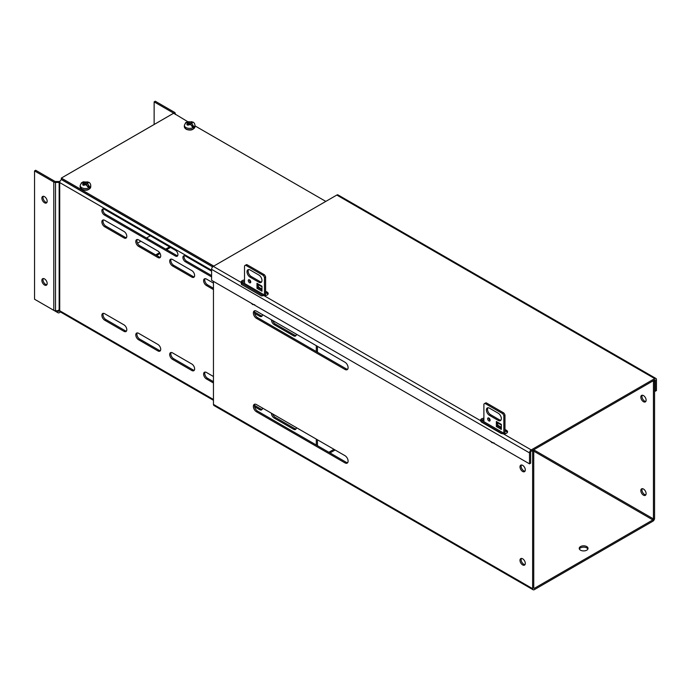 <?xml version="1.0" encoding="UTF-8"?>
<svg xmlns="http://www.w3.org/2000/svg" width="691" height="691" viewBox="0 0 691 691"><rect width="100%" height="100%" fill="white"/><g stroke="black" fill="none" stroke-linecap="round" stroke-linejoin="round"><path stroke-width="1.04" d="M488.874 420.923A1.762 1.019 60 0 1 487.725 419.368A1.762 1.019 60 0 1 487.993 417.951A1.762 1.019 60 0 1 488.874 418.046A1.762 1.019 60 0 1 490.031 419.592A1.762 1.019 60 0 1 489.755 421.009A1.762 1.019 60 0 1 488.874 420.923M488.77 417.986A1.762 1.019 -120 0 0 490.014 420.266A1.762 1.019 -120 0 0 490.118 420.318M489.496 415.377A4.405 2.548 60 0 1 486.619 411.499A4.405 2.548 60 0 1 487.293 407.966A4.405 2.548 60 0 1 489.496 408.182L498.228 413.218A4.405 2.548 60 0 1 501.105 417.105A4.405 2.548 60 0 1 500.431 420.638A4.405 2.548 60 0 1 498.228 420.422L489.496 415.377L490.636 414.721L499.36 419.765A4.405 2.548 -120 0 0 500.923 420.18M501.346 424.455A2.427 1.399 -60 0 1 501.338 424.378L501.346 429.413L496.354 426.537L496.354 421.501A2.427 1.399 120 0 0 496.518 422.244L501.346 425.025M503.834 433.205L503.834 415.74A3.524 2.038 -120 0 0 502.59 413.581L485.134 403.501A3.524 2.038 -120 0 0 484.4 403.665A3.524 2.038 -120 0 0 483.89 404.226L483.89 421.691M487.941 407.768A4.405 2.548 -120 0 0 487.932 411.361A4.405 2.548 -120 0 0 490.636 414.721M496.354 426.537L497.494 425.881L501.346 428.1M497.494 424.093L497.494 425.881M485.134 403.501L486.274 402.844A3.524 2.038 -120 0 0 485.531 403.008L484.4 403.665M486.274 402.844L503.73 412.924L502.59 413.581M503.834 415.74L504.974 415.084A3.524 2.038 -120 0 0 503.73 412.924M504.974 415.084L504.974 433.741M501.346 427.263L498.211 425.449L496.518 422.244M249.503 282.723A1.762 1.019 60 0 1 248.354 281.168A1.762 1.019 60 0 1 248.622 279.76A1.762 1.019 60 0 1 249.503 279.846A1.762 1.019 60 0 1 250.66 281.392A1.762 1.019 60 0 1 250.384 282.809A1.762 1.019 60 0 1 249.503 282.723M249.399 279.786A1.762 1.019 -120 0 0 250.643 282.066A1.762 1.019 -120 0 0 250.747 282.118M250.125 277.177A4.405 2.548 60 0 1 247.248 273.299A4.405 2.548 60 0 1 247.922 269.766A4.405 2.548 60 0 1 250.125 269.982L258.857 275.018A4.405 2.548 60 0 1 261.734 278.905A4.405 2.548 60 0 1 261.06 282.438A4.405 2.548 60 0 1 258.857 282.222L250.125 277.177L251.265 276.521L259.989 281.565A4.405 2.548 -120 0 0 261.552 281.98M261.975 286.264A2.427 1.399 -60 0 1 261.967 286.178L261.975 291.213L256.983 288.337L256.983 283.301A2.427 1.399 120 0 0 257.147 284.044L261.975 286.825M264.463 295.005L264.463 277.54A3.524 2.038 -120 0 0 263.219 275.381L245.763 265.301A3.524 2.038 -120 0 0 245.029 265.465A3.524 2.038 -120 0 0 244.519 266.026L244.519 283.491M248.57 269.568A4.405 2.548 -120 0 0 248.561 273.161A4.405 2.548 -120 0 0 251.265 276.521M256.983 288.337L258.123 287.681L261.975 289.9M258.123 285.893L258.123 287.681M245.763 265.301L246.903 264.644A3.524 2.038 -120 0 0 246.169 264.808L245.029 265.465M246.903 264.644L264.359 274.724L263.219 275.381M264.463 277.54L265.603 276.884A3.524 2.038 -120 0 0 264.359 274.724M265.603 276.884L265.603 295.541M261.975 289.063L258.84 287.249L257.147 284.044M654.731 378.599L336.819 195.052L213.303 266.363A2.427 1.399 120 0 0 211.593 269.335L529.505 452.881A2.427 1.399 -60 0 1 531.224 449.91L654.731 378.599A2.427 1.399 -60 0 1 655.949 378.478A2.427 1.399 -60 0 1 656.45 379.592L656.45 390.553L655.31 391.21L654.576 390.786M265.603 291.239L267.158 292.138A3.524 2.038 180 0 1 268.194 293.58A3.524 2.038 180 0 1 263.876 295.558L261.423 295.929L241.479 284.416L241.28 282.515A3.524 2.038 180 0 1 241.194 282.058A3.524 2.038 180 0 1 244.519 280.028M258.123 286.92L261.975 289.14M504.974 429.439L506.529 430.338A3.524 2.038 180 0 1 507.565 431.78A3.524 2.038 180 0 1 503.247 433.758L501.277 433.507L481.333 421.994L480.651 420.715A3.524 2.038 180 0 1 480.565 420.258A3.524 2.038 180 0 1 483.89 418.228M497.494 425.12L501.346 427.34M529.505 452.881L529.505 463.851L211.593 280.304L211.593 269.335M336.819 195.052A2.427 1.399 -60 0 1 338.037 194.931L655.949 378.478M529.505 463.851L530.645 463.195L530.645 452.225A0.821 0.475 -60 0 1 531.224 451.223L654.731 379.912A0.821 0.475 -60 0 1 655.31 380.249L655.31 391.21M507.375 432.436A3.524 2.038 0 0 0 506.529 431.65L504.974 430.752M483.89 419.541A3.524 2.038 0 0 0 480.677 421.061M268.004 294.236A3.524 2.038 0 0 0 267.158 293.45L265.603 292.552M244.519 281.341A3.524 2.038 0 0 0 241.28 282.913L263.349 295.67M242.221 284.977L241.28 283.828L241.28 282.515L213.303 266.363M47.178 283.483A3.749 2.168 60 0 1 46.401 285.202A3.749 2.168 60 0 1 43.507 284.191A3.749 2.168 60 0 1 41.875 280.416A3.749 2.168 60 0 1 42.652 278.698A3.749 2.168 60 0 1 45.537 279.708A3.749 2.168 60 0 1 47.178 283.483M46.876 284.718A3.749 2.168 60 0 1 43.006 279.76A3.749 2.168 60 0 1 43.308 278.525M47.178 201.245A3.749 2.168 60 0 1 46.401 202.964A3.749 2.168 60 0 1 43.507 201.953A3.749 2.168 60 0 1 41.875 198.179A3.749 2.168 60 0 1 42.652 196.46A3.749 2.168 60 0 1 45.537 197.471A3.749 2.168 60 0 1 47.178 201.245M46.876 202.48A3.749 2.168 60 0 1 43.006 197.522A3.749 2.168 60 0 1 43.308 196.287M328.89 452.277L333.986 449.34M317.445 346.338L317.445 352.229M317.445 439.787L317.445 445.669M316.305 445.013L316.305 439.13M316.305 351.572L316.305 345.681M335.126 449.996L330.03 452.933M169.805 247.032L165.961 249.252M159.725 252.854L155.916 255.048M177.665 255.713A3.524 2.038 60 0 1 176.568 255.376L105.507 214.348A3.524 2.038 60 0 1 103.27 208.907M296.024 428.964A3.965 2.289 60 0 1 294.694 428.584L275.363 417.424A3.965 2.289 60 0 1 272.807 414.013M296.024 335.558A3.965 2.289 60 0 1 294.694 335.178L275.363 324.019A3.965 2.289 60 0 1 272.79 320.555M262.114 409.383A3.965 2.289 60 0 1 260.783 409.003L254.504 405.375M262.114 315.977A3.965 2.289 60 0 1 260.783 315.597L254.504 311.969M213.459 381.682L207.542 378.262A3.965 2.289 60 0 1 205.08 372.069M213.459 288.277L207.542 284.856A3.965 2.289 60 0 1 205.08 278.663M194.292 370.229A3.965 2.289 60 0 1 192.962 369.849L173.631 358.689A3.965 2.289 60 0 1 171.169 352.488M194.292 276.823A3.965 2.289 60 0 1 192.962 276.443L173.631 265.284A3.965 2.289 60 0 1 171.169 259.082M160.381 350.648A3.965 2.289 60 0 1 159.051 350.268L139.72 339.108A3.965 2.289 60 0 1 137.259 332.915M160.381 257.242A3.965 2.289 60 0 1 159.051 256.862L139.72 245.702A3.965 2.289 60 0 1 137.259 239.509M126.47 331.067A3.965 2.289 60 0 1 125.14 330.687L105.809 319.527A3.965 2.289 60 0 1 103.348 313.334M126.47 237.661A3.965 2.289 60 0 1 125.14 237.281L105.809 226.121A3.965 2.289 60 0 1 103.348 219.928M211.593 275.597L186.544 261.138A3.524 2.038 60 0 1 184.307 255.696M61.577 179.522L61.439 179.6A2.427 1.399 120 0 0 59.728 182.571L211.593 270.25M104.367 215.005A3.524 2.038 60 0 1 102.061 211.895A3.524 2.038 60 0 1 102.605 209.071A3.524 2.038 60 0 1 104.367 209.243L175.428 250.272A3.524 2.038 60 0 1 177.734 253.381A3.524 2.038 60 0 1 177.19 256.206A3.524 2.038 60 0 1 175.428 256.033L104.367 215.005L105.507 214.348M296.361 427.617A3.965 2.289 60 0 1 295.541 429.431A3.965 2.289 60 0 1 293.563 429.241L274.232 418.081A3.965 2.289 60 0 1 271.425 413.218M296.361 334.168A3.965 2.289 60 0 1 295.541 336.025A3.965 2.289 60 0 1 293.563 335.835L274.232 324.675A3.965 2.289 60 0 1 271.425 319.769M262.45 408.036A3.965 2.289 60 0 1 261.63 409.858A3.965 2.289 60 0 1 259.652 409.659L254.608 406.749M262.45 314.586A3.965 2.289 60 0 1 261.63 316.452A3.965 2.289 60 0 1 259.652 316.253L254.616 313.343M213.459 382.995L206.41 378.918A3.965 2.289 60 0 1 203.819 375.429A3.965 2.289 60 0 1 204.424 372.25A3.965 2.289 60 0 1 206.41 372.449L213.459 376.517M213.459 289.589L206.41 285.513A3.965 2.289 60 0 1 203.819 282.023A3.965 2.289 60 0 1 204.424 278.844A3.965 2.289 60 0 1 206.41 279.043L213.459 283.111M191.83 364.027A3.965 2.289 60 0 1 194.413 367.526A3.965 2.289 60 0 1 193.808 370.704A3.965 2.289 60 0 1 191.83 370.506L172.5 359.346A3.965 2.289 60 0 1 169.908 355.848A3.965 2.289 60 0 1 170.513 352.678A3.965 2.289 60 0 1 172.5 352.868L191.83 364.027M191.83 270.622A3.965 2.289 60 0 1 194.413 274.12A3.965 2.289 60 0 1 193.808 277.29A3.965 2.289 60 0 1 191.83 277.1L172.5 265.94A3.965 2.289 60 0 1 169.908 262.442A3.965 2.289 60 0 1 170.513 259.272A3.965 2.289 60 0 1 172.5 259.462L191.83 270.622M157.919 344.455A3.965 2.289 60 0 1 160.502 347.944A3.965 2.289 60 0 1 159.897 351.123A3.965 2.289 60 0 1 157.919 350.924L138.589 339.765A3.965 2.289 60 0 1 135.997 336.275A3.965 2.289 60 0 1 136.602 333.097A3.965 2.289 60 0 1 138.589 333.295L157.919 344.455M157.919 251.049A3.965 2.289 60 0 1 160.502 254.538A3.965 2.289 60 0 1 159.897 257.717A3.965 2.289 60 0 1 157.919 257.518L138.589 246.359A3.965 2.289 60 0 1 135.997 242.869A3.965 2.289 60 0 1 136.602 239.691A3.965 2.289 60 0 1 138.589 239.889L157.919 251.049M124.009 324.874A3.965 2.289 60 0 1 126.591 328.363A3.965 2.289 60 0 1 125.987 331.542A3.965 2.289 60 0 1 124.009 331.343L104.678 320.183A3.965 2.289 60 0 1 102.087 316.694A3.965 2.289 60 0 1 102.691 313.515A3.965 2.289 60 0 1 104.678 313.714L124.009 324.874M124.009 231.468A3.965 2.289 60 0 1 126.591 234.957A3.965 2.289 60 0 1 125.987 238.136A3.965 2.289 60 0 1 124.009 237.937L104.678 226.778A3.965 2.289 60 0 1 102.087 223.288A3.965 2.289 60 0 1 102.691 220.109A3.965 2.289 60 0 1 104.678 220.308L124.009 231.468M211.593 276.91L185.404 261.794A3.524 2.038 60 0 1 183.098 258.684A3.524 2.038 60 0 1 183.642 255.86A3.524 2.038 60 0 1 185.404 256.033L211.593 271.148M213.459 399.493L59.728 310.743L59.15 309.87L59.15 182.433A0.821 0.475 180 0 1 59.728 182.571L59.728 310.743A2.427 1.399 120 0 0 60.229 311.848L213.459 400.314M59.668 310.622L58.294 311.416A0.821 0.475 60 0 1 57.88 311.373L56.792 310.743M59.15 182.433L55.505 182.433A2.427 1.399 180 0 1 53.786 182.027L34.55 170.919L35.69 170.262L54.926 181.37A0.821 0.475 180 0 0 55.505 181.508L59.15 181.508A2.427 1.399 180 0 1 59.91 181.578M53.984 310.432L57.88 312.686A2.427 1.399 -120 0 0 59.098 312.807L60.488 312.004L59.366 310.795M59.098 312.807L60.169 312.185M187.511 121.556L173.372 112.987A0.821 0.475 0 0 1 173.614 113.315L173.614 113.54M175.22 113.315L175.22 114.464L175.22 113.315A2.427 1.399 180 0 0 174.512 112.331L155.276 101.223L154.136 101.879L173.372 112.987M34.55 170.919L34.55 299.229L53.786 310.337A2.427 1.399 0 0 0 55.505 310.743L57.629 310.743L59.15 309.87M137.518 243.18L140.904 241.228M146.483 238.006L150.336 235.786M154.136 124.492L154.136 101.879M580.509 550.174A4.405 2.548 180 0 1 579.222 548.369A4.405 2.548 180 0 1 581.943 546.02A4.405 2.548 180 0 1 586.745 546.572A4.405 2.548 180 0 1 588.032 548.369A4.405 2.548 180 0 1 585.312 550.727A4.405 2.548 180 0 1 580.509 550.174M579.369 549.025A4.405 2.548 180 0 1 582.487 547.229A4.405 2.548 180 0 1 586.745 547.885A4.405 2.548 180 0 1 587.886 549.025M645.826 494.868A3.749 2.168 60 0 1 644.608 494.506A3.749 2.168 60 0 1 642.25 488.675M643.468 495.162A3.749 2.168 60 0 1 641.015 491.862A3.749 2.168 60 0 1 641.593 488.857A3.749 2.168 60 0 1 643.468 489.038A3.749 2.168 60 0 1 645.921 492.346A3.749 2.168 60 0 1 645.342 495.352A3.749 2.168 60 0 1 643.468 495.162M645.826 401.419A3.749 2.168 60 0 1 644.608 401.065A3.749 2.168 60 0 1 642.25 395.226M643.468 401.721A3.749 2.168 60 0 1 641.015 398.413A3.749 2.168 60 0 1 641.593 395.407A3.749 2.168 60 0 1 643.468 395.589A3.749 2.168 60 0 1 645.921 398.897A3.749 2.168 60 0 1 645.342 401.903A3.749 2.168 60 0 1 643.468 401.721M522.646 564.918A3.749 2.168 60 0 1 520.193 561.619A3.749 2.168 60 0 1 520.772 558.604A3.749 2.168 60 0 1 522.646 558.794A3.749 2.168 60 0 1 525.1 562.103A3.749 2.168 60 0 1 524.521 565.108A3.749 2.168 60 0 1 522.646 564.918M525.005 564.625A3.749 2.168 60 0 1 523.787 564.262A3.749 2.168 60 0 1 521.429 558.432M522.646 471.478A3.749 2.168 60 0 1 520.193 468.17A3.749 2.168 60 0 1 520.772 465.164A3.749 2.168 60 0 1 522.646 465.345A3.749 2.168 60 0 1 525.1 468.653A3.749 2.168 60 0 1 524.521 471.659A3.749 2.168 60 0 1 522.646 471.478M525.005 471.176A3.749 2.168 60 0 1 523.787 470.821A3.749 2.168 60 0 1 521.429 464.983M533.754 588.015L534.333 588.343A0.821 0.475 -60 0 1 533.754 588.015L533.754 450.48L532.623 451.137L532.623 588.672A2.427 1.399 -60 0 0 533.124 589.777A2.427 1.399 -60 0 0 534.333 589.656L652.865 521.23A2.427 1.399 -60 0 0 654.576 518.259L654.576 380.724L653.444 381.38L652.822 381.017M213.459 281.384L213.459 404.399A2.427 1.399 120 0 0 213.96 405.513L533.124 589.777M533.711 449.789L653.444 518.915L653.444 381.38M653.444 518.915A0.821 0.475 -60 0 1 652.865 519.917L533.754 451.145M534.333 588.343L652.865 519.917M654.576 380.724L653.954 380.361M532.623 451.137L532.001 450.774M502.547 433.775L480.694 421.156M344.99 362.239A4.405 2.548 60 0 1 347.867 366.126A4.405 2.548 60 0 1 347.193 369.659A4.405 2.548 60 0 1 344.99 369.443L256.473 318.335A4.405 2.548 60 0 1 253.588 314.448A4.405 2.548 60 0 1 254.271 310.915A4.405 2.548 60 0 1 256.473 311.14L344.99 362.239M344.99 462.884L256.473 411.784A4.405 2.548 60 0 1 253.588 407.897A4.405 2.548 60 0 1 254.271 404.365A4.405 2.548 60 0 1 256.473 404.58L344.99 455.689A4.405 2.548 60 0 1 347.867 459.575A4.405 2.548 60 0 1 347.193 463.108A4.405 2.548 60 0 1 344.99 462.884L346.122 462.227L257.605 411.128A4.405 2.548 60 0 1 254.91 407.768A4.405 2.548 60 0 1 254.91 404.166M533.754 450.48L533.132 450.117M504.801 433.767L481.402 420.249M265.43 295.567L242.031 282.049M347.685 369.201A4.405 2.548 60 0 1 346.122 368.787L257.605 317.679A4.405 2.548 60 0 1 254.91 314.319A4.405 2.548 60 0 1 254.91 310.717M347.685 462.65A4.405 2.548 60 0 1 346.122 462.227M82.428 182.493L82.998 181.828L85.52 182.795L87.23 181.811L88.474 182.484L86.712 183.486L87.895 184.169L89.709 186.941L87.722 185.793M89.709 186.941A5.252 3.032 0 0 1 88.517 187.632L85.563 184.203L83.81 185.421L82.566 184.739L84.371 183.512L82.998 182.718L81.184 183.4M85.52 182.795L85.52 184.229M85.278 184.385L84.371 183.858M84.371 184.955L84.371 183.512M86.712 184.868L86.712 183.486M86.712 183.771L85.805 184.342M87.23 181.811L87.23 183.167M186.63 122.324L187.201 121.668L189.723 122.627L191.433 121.642L192.677 122.324L190.923 123.318L192.098 124L193.921 126.781L191.925 125.632M193.921 126.781A5.252 3.032 0 0 1 192.72 127.472L190.906 124.691L189.775 124.043L188.012 125.261L186.769 124.579L188.574 123.352L187.201 122.557L185.387 123.24M189.723 122.627L189.723 124.069M189.481 124.216L188.574 123.698M188.574 124.786L188.574 123.352M190.923 124.708L190.923 123.318M190.923 123.611L190.008 124.181M191.433 121.642L191.433 122.998M325.815 201.409L194.94 125.848M173.363 113.393L61.344 178.071L213.787 266.087M212.742 266.795L61.344 179.384L61.344 178.071M493.003 442.776L490.852 441.532M253.632 304.576L251.481 303.332M496.354 421.501L501.338 424.378M499.36 419.765L498.228 420.422M256.983 283.301L261.967 286.178M259.989 281.565L258.857 282.222M263.876 295.558L480.651 420.715M503.247 433.758L531.224 449.91M506.529 431.65L506.529 430.338M267.158 293.45L267.158 292.138M654.731 379.912L655.31 380.249M170.522 247.438L166.669 249.658M160.079 253.467L156.624 255.463M61.439 179.6L212.647 266.899M175.428 256.033L176.568 255.376M275.363 417.424L274.232 418.081M294.694 428.584L293.563 429.241M275.363 324.019L274.232 324.675M294.694 335.178L293.563 335.835M260.783 409.003L259.652 409.659M260.783 315.597L259.652 316.253M207.542 378.262L206.41 378.918M207.542 284.856L206.41 285.513M173.631 358.689L172.5 359.346M192.962 369.849L191.83 370.506M173.631 265.284L172.5 265.94M192.962 276.443L191.83 277.1M139.72 339.108L138.589 339.765M159.051 350.268L157.919 350.924M139.72 245.702L138.589 246.359M159.051 256.862L157.919 257.518M105.809 319.527L104.678 320.183M125.14 330.687L124.009 331.343M105.809 226.121L104.678 226.778M125.14 237.281L124.009 237.937M186.544 261.138L185.404 261.794M57.88 311.373L59.547 310.414M155.674 254.91L159.586 252.656M165.719 249.114L169.571 246.894M55.505 182.433L55.505 310.743M53.786 310.337L53.786 182.027M532.623 588.672L213.459 404.399M481.998 419.929L483.89 421.018M504.974 433.197L505.648 433.585M346.122 368.787L344.99 369.443M256.473 318.335L257.605 317.679M257.605 411.128L256.473 411.784M81.702 189.058A5.286 3.058 180 0 1 80.156 186.898L81.849 189.377C86.263 191.061 89.225 190.232 90.737 186.898A5.286 3.058 180 0 1 87.472 189.723A5.286 3.058 180 0 1 81.702 189.058M82.998 181.828L88.664 182.191C89.96 182.839 90.651 183.953 90.737 185.516A5.286 3.058 180 0 1 87.472 188.341A5.286 3.058 180 0 1 81.702 187.676A5.286 3.058 180 0 1 80.156 185.516L81.555 182.666M83.119 184.29L82.998 182.718M84.198 182.027L86.729 182.035M87.912 182.735L87.895 184.169M86.695 184.86L84.423 184.92M185.914 128.897A5.286 3.058 180 0 1 184.359 126.738L186.06 129.217C190.466 130.893 193.428 130.072 194.94 126.738A5.286 3.058 180 0 1 191.675 129.554A5.286 3.058 180 0 1 185.914 128.897M187.201 121.668L192.867 122.031C194.162 122.678 194.853 123.784 194.94 125.356A5.286 3.058 180 0 1 191.675 128.172A5.286 3.058 180 0 1 185.914 127.515A5.286 3.058 180 0 1 184.359 125.356L185.767 122.497M187.33 124.13L187.201 122.557M188.401 121.866L190.932 121.875M192.115 122.575L192.098 124M190.906 124.691L188.626 124.751M494.091 442.905L492.044 442.758L490.619 441.394M254.72 304.705L252.673 304.558L251.248 303.194M241.28 283.431L241.824 284.666M90.737 185.516L90.737 186.898M80.156 185.516L80.156 186.898M194.94 125.356L194.94 126.738M184.359 125.356L184.359 126.738"/></g></svg>
